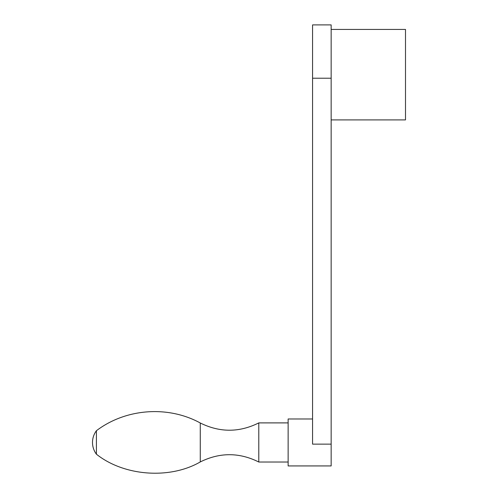 <?xml version="1.0" encoding="UTF-8"?>
<svg xmlns="http://www.w3.org/2000/svg" width="498" height="498" viewBox="0 0 498 498"><rect width="100%" height="100%" fill="white"/><g stroke="black" fill="none" stroke-linecap="round" stroke-linejoin="round"><path stroke-width="0.75" d="M331.158 444.135L331.158 24.9L312.57 24.9L312.57 444.135L331.158 444.135L331.158 465.935L288.137 465.935L288.137 418.98L312.57 418.98M331.158 29.426L405.497 29.426L405.497 119.906L331.158 119.906M200.277 461.932L200.277 422.989C219.799 432.65 239.301 432.619 258.792 422.895L258.792 462.02C239.301 452.302 219.799 452.271 200.277 461.932C169.83 479.586 123.915 476.169 96.413 454.195C93.842 450.709 92.541 446.793 92.504 442.461A19.565 19.565 0 0 0 96.413 454.195L96.413 430.72A19.565 19.565 0 0 0 92.504 442.461M258.792 462.02L288.137 462.02M331.158 78.223L312.57 78.223M200.277 422.989C167.994 405.31 125.726 408.46 96.413 430.72M258.792 422.895L288.137 422.895"/></g></svg>
